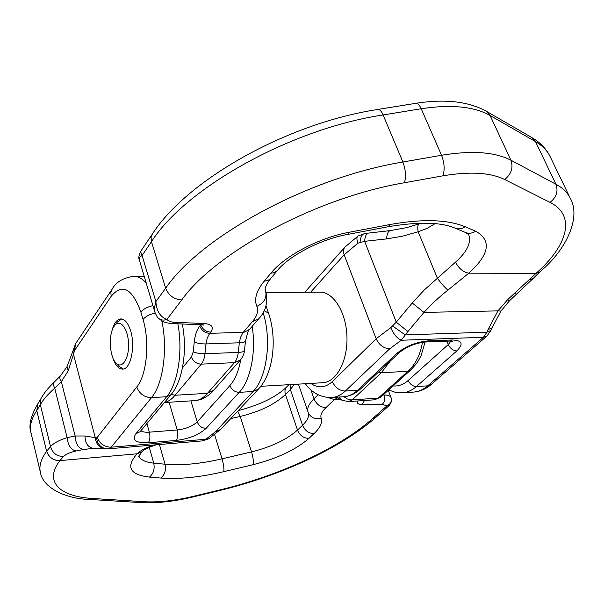 <?xml version="1.0" encoding="UTF-8"?>
<svg xmlns="http://www.w3.org/2000/svg" width="604" height="604" viewBox="0 0 604 604"><rect width="100%" height="100%" fill="white"/><g stroke="black" fill="none" stroke-linecap="round" stroke-linejoin="round"><path stroke-width="0.91" d="M111.755 331.596C113.68 323.585 116.723 319.357 120.86 318.912C124.983 319.123 128.275 323.223 130.743 331.219C135.583 346.862 130.524 369.58 122.521 369.127C118.361 368.961 115.047 364.937 112.593 357.07M37.893 403.744L40.8 398.874C43.82 393.31 48.275 387.753 54.149 382.211C53.092 383.366 53.288 385.36 54.73 388.198C48.033 394.027 43.231 399.516 40.325 404.68L36.769 410.599L46.599 451.264L50.532 446.56C53.884 442.996 59.419 440.029 67.127 437.643C68.048 445.45 71.023 449.889 76.051 450.969C70.245 452.283 66.07 454.117 63.518 456.496L59.879 460.671C43.609 481.849 59.887 496.73 92.956 498.504L144.477 501.728C158.875 502.498 175.432 500.641 194.141 496.156L220.558 489.761C279.456 475.567 339.561 447.987 372.728 418.489L386.877 405.911C390.614 404.091 391.988 401.298 390.999 397.515C390.267 395.862 387.987 395.024 384.136 395.008L383.872 394.291M54.149 382.211L60.234 376.126L66.969 366.771L72.797 351.362L73.477 354.314L68.192 370.864L61.329 381.622L54.73 388.198L67.127 437.643L75.138 435.99L84.968 435.99L95.258 437.674C96.059 444.174 99.418 447.874 105.338 448.757M40.8 398.874L40.325 404.68L50.532 446.56C52.51 453.083 56.836 456.397 63.518 456.496M60.226 376.141C59.373 377.183 59.743 379.01 61.329 381.622L75.138 435.99C75.711 444.114 78.565 448.613 83.699 449.497L76.051 450.969M66.984 366.741L68.192 370.864M90.155 448.704L83.699 449.497M339.939 399.184L334.427 399.554L326.001 407.587C321.728 411.739 320.12 415.242 321.169 418.096C322.695 422.506 320.316 427.677 314.035 433.612L308.916 438.398C295.726 449.806 277.138 458.564 253.136 464.672L223.767 471.671C200.022 477.281 179.026 479.402 160.762 478.051L149.422 477.092C129.739 474.729 125.624 466.968 137.093 453.808C141.102 450.048 146.795 447.186 154.179 445.216L155.454 445.08M364.454 400.505L362.234 404.521L382.287 404.295L386.877 405.911L389.097 405.609M84.968 435.99C85.172 443.479 88.154 447.662 93.922 448.53M205.873 439.274L208.712 438.798L202.37 440.897L205.873 439.274L215.311 431.883L253.091 391.505L239.222 392.343L206.145 428.319C199.116 434.767 189.12 438.806 176.179 440.429L148.32 442.74C135.93 443.215 131.763 440.233 135.825 433.8L166.674 396.73L151.498 397.643L111.181 447.186L205.873 439.274M260.853 386.311L322.83 382.717C336.315 382.219 347.851 360.943 346.953 336.579C346.243 312.208 333.325 291.732 319.833 292.125L266.16 292.57M114.503 325.767L114.247 326.115C108.41 333.725 109.301 355.975 115.726 362.71C121.653 369.89 129.158 359.161 128.546 343.797C128.139 328.417 119.939 318.217 114.503 325.767L117.342 322.045L121.691 318.965M123.344 369.021L118.807 366.235L115.726 362.71M447.934 290.139C444.672 287.376 441.169 283.412 437.417 278.248L455.552 262.128C467.119 251.74 471.505 242.574 468.704 234.631L465.616 232.532L455.016 228.123C440.822 222.068 418.481 221.615 387.994 226.779L347.806 234.397L349.754 232.14L390.154 224.499C422.506 218.739 447.511 219.486 465.178 226.749L475.718 231.204C491.83 240.354 489.527 254.352 468.817 273.182L442.392 294.563L433.627 302.377L423.955 312.396L407.926 331.513L396.247 322.166L412.26 302.989L423.955 312.396L497.93 310.886L507.662 299.659L536.148 273.234C567.428 245.911 576.518 215.545 550.025 202.385L504.695 179.516C490.403 172.518 469.799 171.294 442.868 175.84L404.431 182.748C315.877 197.742 215.598 252.434 181.691 299.984L166.93 319.448C163.11 320.716 159.969 320.044 157.516 317.425L162.189 321.192L165.156 322.438L170.124 323.472L201.532 324.778L204.273 323.517C211.974 324.295 214.118 327.164 210.705 332.125L209.716 333.332L243.208 332.359L252.374 321.683C257.176 316.028 258.671 310.909 256.859 306.334C253.914 299.267 256.368 290.886 264.205 281.185L270.826 273.25C285.096 255.613 318.995 237.734 349.754 232.14M435.031 223.646L427.179 228.35L418.149 231.77C417.424 227.338 417.749 224.748 419.116 224.001M139.32 259.863L139.313 259.848C138.882 258.24 139.803 256.791 142.083 255.515L140.551 251.558L152.276 234.178L151.038 237.644L151.468 241.698L142.083 255.515L155.877 301.6L154.548 307.421L155.039 312.668M407.926 331.513L401.237 340.248L389.701 348.825L345.299 391.052L357.553 390.275L396.685 353.559C405.548 346.288 416.013 342.06 428.077 340.882L452.283 339.984C462.234 340.339 463.744 343.993 456.82 350.932L416.405 386.552L427.715 385.835L483.457 337.274L401.237 340.248C397.122 338.383 393.627 334.201 390.75 327.693L396.247 322.166L364.627 241.336C364.997 236.391 366.273 233.642 368.463 233.091L390.335 230.592C388.191 231.106 386.945 233.876 386.59 238.897L364.627 241.336L357.946 243.193C356.617 239.569 356.587 237.213 357.862 236.126M360.059 242.279C360.46 237.13 361.985 234.224 364.62 233.559M204.273 323.517L174.941 322.34C171.053 322.159 168.38 321.192 166.93 319.448C160.234 317.009 156.549 311.06 155.877 301.6L165.647 288.221L151.468 241.698C185.111 188.629 289.663 129.075 383.102 114.949L402.883 162.015L441.554 155.258C471.898 150.313 495.023 151.966 510.924 160.219L555.937 184.235L535.491 141.615L490.086 115.477L510.924 160.219C513.438 167.64 511.369 174.073 504.695 179.516M539.644 272.079L533.317 278.308L529.565 279.72M516.533 294.427L514.902 293.423M509.459 300.815L507.662 299.659M500.935 311.068L497.93 310.886L488.032 329.595L492.034 327.836L500.927 311.09L509.444 300.83L533.317 278.308M431.196 384.484C425.948 389.029 420.044 391.566 413.483 392.087C418.534 391.732 423.276 389.648 427.715 385.835L431.196 384.484L486.983 335.983L483.457 337.274L486.96 332.185L405.239 334.903L392.668 326.062M383.079 395.008L384.136 395.008C385.269 398.874 384.65 401.977 382.287 404.295M159.426 444.514L165.035 464.227C181.494 465.654 200.49 463.857 222.038 458.836L251.528 451.905L240.249 416.45L230.766 418.595M149.271 447.232L153.733 463.125L165.035 464.227C166.228 470.184 164.801 474.789 160.762 478.051M214.654 434.737L222.038 458.836C223.661 464.582 224.235 468.863 223.767 471.671M314.035 433.612C308.765 433.491 304.937 430.697 302.551 425.239L290.365 389.474L285.458 394.48L297.5 430.078L302.551 425.239C307.428 420.505 309.354 416.345 308.312 412.751M310.871 389.814L313.997 398.791L318.134 394.744M190.909 400.867L197.236 421.886L229.92 385.563C235.099 379.667 238.716 371.015 240.754 359.599M146.9 423.525L149.339 432.162L177.244 429.988L169.112 402.249M73.477 354.314L95.258 437.674L97.32 437.296L136.768 387.013C146.795 375.092 149.981 342.068 143.042 319.478L140.883 312.079C132.178 288.304 122.272 283.049 111.166 296.315L74.571 350.494L73.477 354.314M30.97 432.683C28.426 425.601 30.729 415.975 37.871 403.782L36.769 410.599C31.332 418.753 29.4 426.114 30.97 432.683L40.377 472.268C38.905 466.099 40.974 459.1 46.599 451.264C48.781 457.477 53.205 460.618 59.879 460.671M138.799 455.945C140.536 459.886 145.519 462.286 153.733 463.125C154.911 469.142 153.476 473.793 149.422 477.092M294.375 384.363L290.365 389.474L290.071 384.612M253.136 464.672C253.725 461.856 253.189 457.598 251.528 451.905C271.415 446.885 286.734 439.614 297.5 430.078C299.863 435.522 303.669 438.293 308.916 438.398M238.278 410.599C260.022 404.922 276.141 397.062 286.636 387.028C284.907 388.938 284.514 391.422 285.458 394.48C274.979 404.303 259.909 411.626 240.249 416.45L237.704 411.203M140.883 430.728C142.521 431.966 145.345 432.441 149.339 432.162C150.366 436.662 150.026 440.188 148.32 442.74M176.179 440.429C177.931 437.908 178.286 434.427 177.244 429.988C185.904 428.931 192.57 426.235 197.236 421.886C198.927 426.069 201.895 428.221 206.145 428.319M144.22 276.322L133.733 276.322C138.029 276.345 142.182 278.557 146.191 282.951M321.169 418.096C315.303 419.614 311.03 417.87 308.35 412.857L308.01 411.951C306.832 408.334 308.833 403.948 313.997 398.791C316.519 404.461 320.52 407.39 326.001 407.587M37.924 403.699L36.821 410.516M143.042 319.478C145.481 316.488 149.52 314.337 155.153 313.023M152.94 305.624C147.323 306.93 143.307 309.082 140.883 312.079M133.733 276.322C122.997 277.863 115.764 282.204 112.05 289.331L110.857 292.578L111.166 296.315M112.05 289.331L75.545 343.729L74.571 350.494M74.073 351.755L73.409 348.727M265.987 305.798L268.523 313.099L264.076 310.728M156.647 444.748L155.387 445.103C147.754 447.647 143.329 449.852 142.099 451.709L137.093 453.808L59.939 460.595C53.265 460.535 48.833 457.394 46.659 451.18M362.234 404.521C358.21 404.461 356.624 403.291 357.47 400.988M452.283 339.984L449.814 341.049L425.639 341.962C415.514 343.102 406.794 346.605 399.478 352.464L360.309 389.15C355.439 393.695 349.965 396.216 343.872 396.707L347.345 398.957L351 399.924L378.24 398.134L407.843 371.301L381.313 372.736L352.162 399.924L348.553 401.607L374.571 399.803L380.777 397.092M97.32 437.296C99.72 443.789 104.333 447.088 111.181 447.186L108.524 448.81L202.363 440.897M337.5 397.938L334.427 399.554L327.625 397.462M252.132 326.387C256.36 351.77 250.539 380.543 239.222 392.343C234.835 392.162 231.732 389.905 229.92 385.563M268.523 313.099C277.304 338.542 273.589 373.34 258.437 389.142L253.091 391.505C266.923 377.696 271.951 339.591 263.065 312.623M182.302 324.023C187.444 349.905 183.095 380.49 171.007 394.669L166.674 396.73C177.916 383.887 183.14 351.09 177.848 323.85M161.819 320.988C168.003 348.931 163.057 384.235 151.498 397.643C144.326 397.372 139.418 393.831 136.768 387.013M389.95 361.396L381.313 372.736L378.27 372.328M410.335 370.214L407.843 371.301C415.446 364.506 420.324 354.835 422.475 342.279M171.007 394.669L140.045 431.732L135.825 433.8M389.119 405.594L376.141 417.1L372.728 418.489M376.141 417.1C341.207 448.009 280.294 475.816 220.098 490.395L220.558 489.761M220.098 490.395L193.741 496.782L194.141 496.156M193.741 496.782C174.314 501.471 156.814 503.419 141.23 502.619L144.477 501.728M141.23 502.619L89.679 499.44L92.956 498.504M108.139 448.81L106.674 448.825C100.747 447.934 97.38 444.234 96.572 437.719M258.437 389.142L220.528 429.489L215.311 431.883M339.01 397.032L342.106 400.286L336.285 397.213M182.423 367.934L191.438 356.972L193.242 351.755L194.254 341.977C195.009 335.137 196.844 329.822 199.758 326.039L200.709 324.748M152.276 234.178C186.9 180.03 286.938 123.307 377.84 109.452L415.665 103.344C444.657 98.739 468.175 101.351 486.228 111.181L490.086 115.477C474.065 106.493 451.105 104.243 421.199 108.743L441.554 155.258C444.469 163.02 444.906 169.883 442.868 175.84M415.665 103.344C417.621 103.156 419.47 104.96 421.199 108.743L383.102 114.949C381.426 111.121 379.674 109.286 377.84 109.452M412.26 302.989L424.167 290.079L437.417 278.248L418.149 231.77L402.241 236.255L386.59 238.897M310.803 383.412C318.21 388.531 325.397 387.911 332.389 381.547L376.156 338.753L344.174 254.782L310.645 292.2M393.091 385.941C398.459 386.417 403.495 384.589 408.198 380.46L448.281 344.544L446.9 341.162M181.691 299.984C173.96 299.342 168.614 295.424 165.647 288.221C200.717 236.881 308.002 177.553 402.883 162.015C405.729 169.875 406.243 176.783 404.431 182.748M550.116 156.542C547.262 150.615 542.384 145.639 535.491 141.615L531.731 137.501C540.074 142.317 546.205 148.66 550.116 156.542L570.214 198.165C567.518 192.57 562.762 187.927 555.937 184.235C558.413 191.272 556.45 197.327 550.025 202.385M264.205 281.185L267.942 280.475L270.728 278.452C263.329 288.085 265.405 290.826 265.292 290.018L265.224 289.769M456.82 350.932C453.128 350.682 450.282 348.553 448.281 344.544L450.939 341.041M210.705 332.125C205.956 331.8 202.627 329.369 200.732 324.831L200.792 324.748M256.859 306.334C264.227 302.936 267.111 297.697 265.518 290.615L265.209 289.663M357.946 243.193L344.174 254.782C343.057 251.642 343.298 249.097 344.899 247.164L357.9 236.096L364.665 233.552L368.493 233.091M389.701 348.825C383.668 348.425 379.161 345.065 376.156 338.753L390.75 327.693M455.552 262.128C458.791 268.508 463.208 272.193 468.817 273.182L536.027 273.34L539.704 272.034L536.148 273.234M240.43 359.976L234.473 362.649L201.275 364.137L175.092 395.258L207.482 393.317L234.473 362.649C236.466 360.309 237.727 356.896 238.278 352.411L239.35 342.785L205.979 343.933L204.952 353.725L238.278 352.411C242.129 352.215 244.182 351.588 244.439 350.516C244.341 353.4 242.997 356.571 240.392 360.022L213.295 390.652C209.777 395.741 199.592 400.384 199.954 399.75L196.058 400.512M486.983 335.983L490.961 330.418L486.96 332.185L488.032 329.595M245.518 340.973C245.262 342.007 243.208 342.611 239.35 342.785L240.445 337.583L242.793 332.872L249.263 329.716C248.923 328.44 247.678 332.192 245.518 340.973L244.439 350.516M199.758 326.039C201.653 330.577 204.967 333.008 209.716 333.332L207.3 337.847L205.979 343.933C201.14 343.955 197.229 343.306 194.254 341.977M193.242 351.755C196.209 353.113 200.113 353.77 204.952 353.725C204.431 358.285 203.201 361.758 201.275 364.137C196.572 363.887 193.288 361.494 191.438 356.972M332.389 381.547C335.144 387.625 339.448 390.788 345.299 391.052C341.064 395.024 336.541 397.175 331.717 397.515L343.872 396.707C348.727 396.367 353.287 394.223 357.553 390.275L360.309 389.15M408.198 380.46C410.063 384.348 412.796 386.379 416.405 386.552C411.988 390.388 407.277 392.479 402.256 392.834L413.483 392.087M164.431 402.543L195.319 400.588C199.524 400.21 203.578 397.787 207.482 393.317L213.197 390.501M171.196 394.442L175.092 395.258C171.695 399.32 168.161 401.728 164.499 402.46M174.941 322.34L172.246 323.623M425.639 341.962L428.077 340.882M399.478 352.464L396.685 353.559M475.718 231.204C472.29 233.363 468.923 233.801 465.616 232.532M465.178 226.749C461.728 228.946 458.338 229.399 455.016 228.123M390.154 224.499L387.994 226.779M347.806 234.397C320.248 239.229 288.689 256.232 277.372 270.532L274.578 272.547L270.826 273.25M252.374 321.683L258.467 319.055C265.798 311.468 268.221 302.181 265.737 291.211M388.274 390.305L391.014 397.553C392.215 399.705 391.581 402.4 389.112 405.624M308.01 411.951L298.421 384.129M75.545 343.729L72.797 351.362M266.137 306.145L266.002 305.745M288.916 384.68L286.636 387.028M108.524 448.81L90.238 448.696M425.163 341.985L421.094 355.567L418.715 360.09C417.568 362.37 414.782 365.782 410.358 370.312L380.731 397.138L374.571 399.803M89.679 499.44C65.625 498.949 42.544 487.564 40.377 472.268M220.528 429.489L208.712 438.798M142.099 451.709L138.663 456.307M342.106 400.286L348.553 401.607M139.313 259.848L154.986 312.502L157.44 317.327M139.29 259.758C138.376 258.301 138.799 255.567 140.558 251.551M486.228 111.181L531.731 137.501M304.793 292.253L344.899 247.164M390.335 230.592L406.734 227.625L421.464 223.155M201.532 324.778L203.503 325.065L202.785 324.552M388.659 389.957L395.303 392.321L402.256 392.834M449.814 341.049L452.766 341.275M539.704 272.034C568.266 248.229 580.791 215.983 570.214 198.165M490.961 330.418L492.034 327.836M305.314 383.729C310.516 390.546 318.089 397.628 331.717 397.515M270.728 278.452L277.372 270.532M258.467 319.055L249.263 329.716"/></g></svg>
